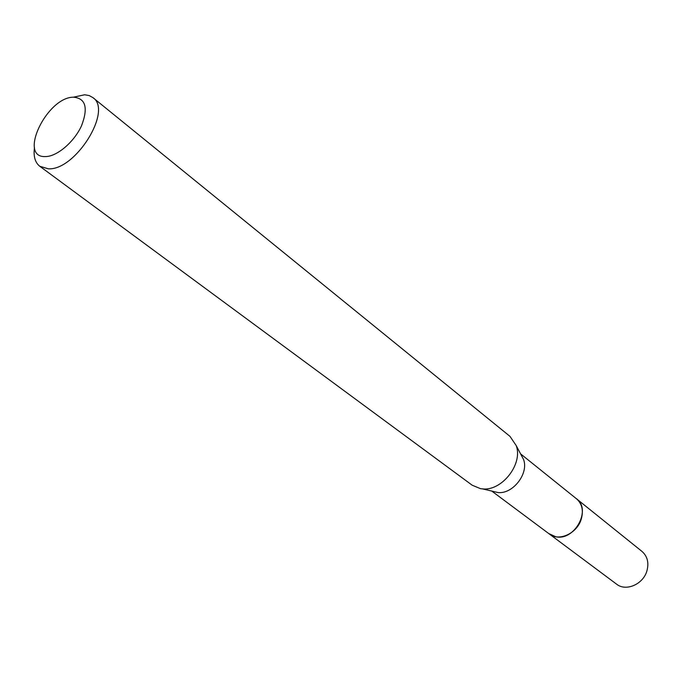 <?xml version="1.0" encoding="UTF-8"?>
<svg xmlns="http://www.w3.org/2000/svg" width="682" height="682" viewBox="0 0 682 682"><rect width="100%" height="100%" fill="white"/><g stroke="black" fill="none" stroke-linecap="round" stroke-linejoin="round"><path stroke-width="1.02" d="M575.915 498.329L576.512 498.781C591.848 509.565 574.483 541.303 555.634 536.7L548.669 533.512M576.085 498.465C592.078 508.84 574.79 541.38 555.634 536.717L548.848 533.648M521.039 454.732L523.554 459.498C528.985 473.487 512.873 494.297 497.971 492.549L492.728 491.304M73.503 97.168L84.636 94.772L89.189 95.565L92.94 97.637L509.991 436.378L516.18 445.542C523.256 463.769 502.029 491.185 482.609 488.9L480.486 488.662L472.183 485.209L39.795 166.28C35.063 162.538 33.29 156.297 34.475 147.534M92.94 97.637C112.845 110.467 75.361 170.671 48.337 168.812L39.795 166.28M73.434 97.185C85.727 98.285 88.396 107.875 81.456 125.94C74.04 142.103 56.964 156.579 45.523 156.579C17.706 158.036 46.726 97.202 73.434 97.185M549.266 533.98C558.78 541.789 576.963 533.571 581.2 519.326C583.69 510.648 582.13 503.802 576.512 498.781L641.967 551.406C647.457 556.282 649.094 562.803 646.894 570.962C643.135 584.363 625.897 591.763 616.596 584.167L492.191 491.39M576.486 498.789L520.579 453.862M523.554 459.498L516.18 445.542M497.971 492.549L482.609 488.9"/></g></svg>
